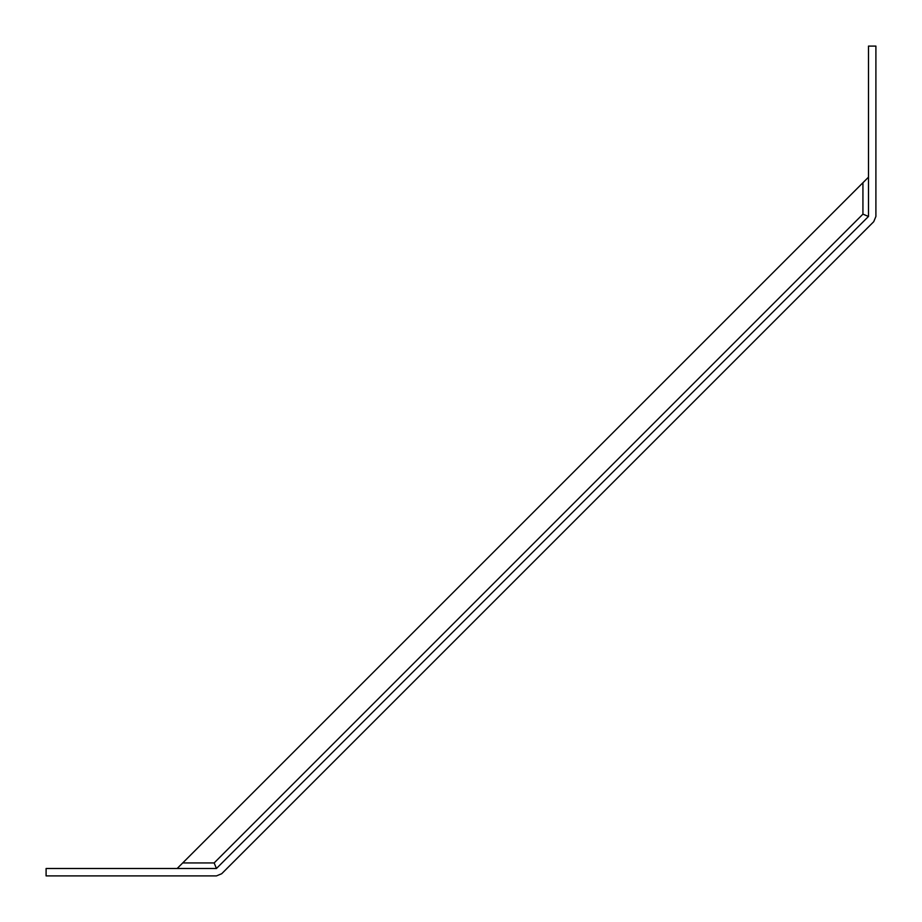 <?xml version="1.0" encoding="UTF-8"?>
<svg xmlns="http://www.w3.org/2000/svg" width="922" height="922" viewBox="0 0 922 922"><rect width="100%" height="100%" fill="white"/><g stroke="black" fill="none" stroke-linecap="round" stroke-linejoin="round"><path stroke-width="1.38" d="M177.174 868.489L182.729 862.934L214.146 862.934L216.451 868.489L46.1 868.489L46.1 875.9L216.451 875.9L221.695 873.733L873.733 221.695L875.9 216.451L875.9 46.1L868.489 46.1L868.489 216.451L862.934 214.146L862.934 182.729L868.489 177.174M214.146 862.934L862.934 214.146M182.729 862.934L862.934 182.729M868.489 216.451L216.451 868.489"/></g></svg>
